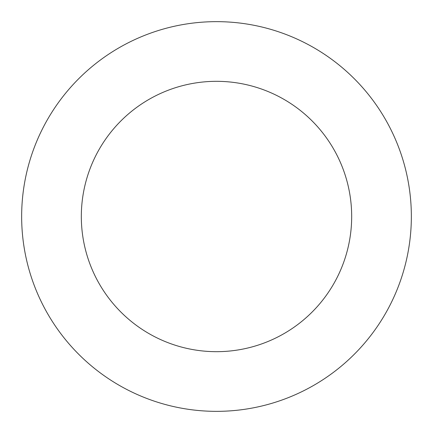 <?xml version="1.0" encoding="UTF-8"?>
<svg xmlns="http://www.w3.org/2000/svg" width="433" height="433" viewBox="0 0 433 433"><rect width="100%" height="100%" fill="white"/><g stroke="black" fill="none" stroke-linecap="round" stroke-linejoin="round"><path stroke-width="0.65" d="M81.323 216.5A135.177 135.177 0 0 1 284.086 99.433A135.177 135.177 0 0 1 284.091 333.567A135.177 135.177 0 0 1 81.323 216.5M21.65 216.5A194.85 194.85 0 0 1 313.925 47.754A194.85 194.85 0 0 1 313.925 385.246A194.85 194.85 0 0 1 21.65 216.5"/></g></svg>
